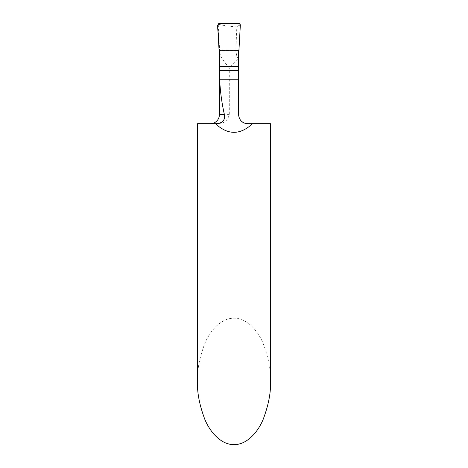 <?xml version="1.0" encoding="UTF-8"?>
<svg xmlns="http://www.w3.org/2000/svg" width="468" height="468" viewBox="0 0 468 468"><rect width="100%" height="100%" fill="white"/><g stroke="black" fill="none" stroke-linecap="round" stroke-linejoin="round"><path stroke-width="0.35" stroke-dasharray="2.34 1.75" d="M238.323 59.044L236.79 55.803L238.563 55.803L238.563 50.766L238.932 50.316L238.563 50.766L235.814 50.766L235.837 50.322L219.621 50.322L220.51 55.803C222.148 59.021 225.073 63.045 229.291 67.872L238.323 59.044L238.563 59.454L238.563 114.613M220.51 55.803L236.79 55.803L235.808 51.24L236.826 26.875C228.513 26.261 222.704 25.453 219.404 24.447L217.632 25.149M219.065 50.322L219.621 50.322L219.065 50.322L219.615 50.766L219.632 51.901M197.514 123.733L217.082 123.733C223.499 124.026 227.571 120.984 229.291 114.613L229.291 67.872M217.082 123.733L216.713 123.733M270.486 381.408C270.972 370.422 268.538 357.786 263.186 343.489C257.587 329.917 246.384 317.965 234 318.211C221.616 317.965 210.413 329.917 204.814 343.489C199.462 357.786 197.028 370.422 197.514 381.408M247.683 123.733L270.486 123.733M238.563 59.454L238.563 55.803M238.914 50.322L235.837 50.322L238.914 50.322M219.621 50.322L235.837 50.322M238.563 23.4C239.557 24.026 239.522 24.664 238.464 25.319L236.826 26.875M218.287 24.792L219.644 50.766L235.814 50.766M229.291 114.613L219.404 114.613M219.404 23.4L219.404 24.447M238.464 25.319L240.33 25.319"/><path stroke-width="0.7" d="M210.284 123.733A9.12 9.12 0 0 0 219.404 114.613L219.416 50.766L219.065 50.322L238.914 50.322L219.065 50.322L217.632 25.149L219.404 23.4L238.563 23.4C239.721 23.535 240.312 24.178 240.33 25.319L238.932 50.316L238.563 50.766L238.563 66.567L219.498 66.567L219.667 79.771C220.27 91.781 221.85 103.399 224.412 114.613C225.284 119.931 222.721 122.973 216.713 123.733L197.514 123.733L197.514 381.408C197.028 392.389 199.462 405.031 204.814 419.322C210.413 432.894 221.616 444.852 234 444.6C246.384 444.852 257.587 432.894 263.186 419.322C268.538 405.031 270.972 392.389 270.486 381.408L270.486 123.733L252.451 123.733C240.148 135.182 227.852 135.182 215.549 123.733M238.563 114.613C239.218 120.258 242.26 123.295 247.683 123.733C242.178 123.154 239.142 120.112 238.563 114.613L238.563 66.567M252.451 123.733L247.683 123.733M219.498 66.567L219.404 56.452M238.932 50.316L238.563 50.766M238.914 50.322L219.065 50.322L218.503 37.715C218.936 33.064 216.356 27.331 218.72 23.535L238.563 23.4C239.721 23.535 240.312 24.178 240.33 25.319L238.914 50.322M219.404 114.613L224.412 114.613M238.563 79.771L219.667 79.771M238.563 70.65L219.498 70.65"/></g></svg>
